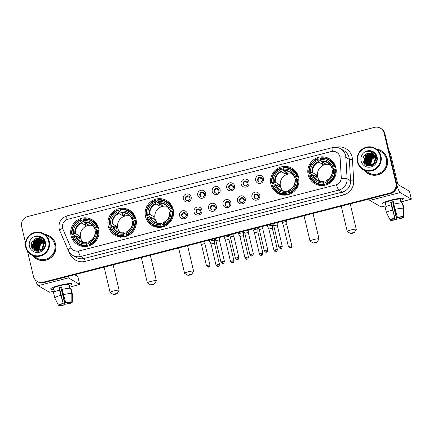 <?xml version="1.0" encoding="UTF-8"?>
<svg xmlns="http://www.w3.org/2000/svg" width="433" height="433" viewBox="0 0 433 433"><rect width="100%" height="100%" fill="white"/><g stroke="black" fill="none" stroke-linecap="round" stroke-linejoin="round"><path stroke-width="0.65" d="M308.177 174.753A14.435 14.154 -59.8 0 0 314.748 183.668A14.435 14.154 -59.8 0 0 330.444 182.623A14.435 14.154 -59.8 0 0 335.862 167.636A14.435 14.154 -59.8 0 0 329.286 158.722A14.435 14.154 -59.8 0 0 313.589 159.766A14.435 14.154 -59.8 0 0 308.177 174.753M319.381 184.794A14.435 14.154 -59.8 0 0 319.835 185.427M108.277 226.156A14.435 14.154 -59.8 0 0 114.853 235.07A14.435 14.154 -59.8 0 0 130.549 234.026A14.435 14.154 -59.8 0 0 135.962 219.038A14.435 14.154 -59.8 0 0 129.391 210.124A14.435 14.154 -59.8 0 0 113.695 211.169A14.435 14.154 -59.8 0 0 108.277 226.156M119.486 236.196A14.435 14.154 -59.8 0 0 119.941 236.829M145.52 216.581A14.435 14.154 -59.8 0 0 152.091 225.49A14.435 14.154 -59.8 0 0 167.787 224.446A14.435 14.154 -59.8 0 0 173.205 209.458A14.435 14.154 -59.8 0 0 166.635 200.549A14.435 14.154 -59.8 0 0 150.938 201.594A14.435 14.154 -59.8 0 0 145.52 216.581M156.73 226.621A14.435 14.154 -59.8 0 0 157.184 227.249M270.934 184.328A14.435 14.154 -59.8 0 0 277.504 193.242A14.435 14.154 -59.8 0 0 293.201 192.198A14.435 14.154 -59.8 0 0 298.618 177.211A14.435 14.154 -59.8 0 0 292.048 168.302A14.435 14.154 -59.8 0 0 276.346 169.341A14.435 14.154 -59.8 0 0 270.934 184.328M282.137 194.374A14.435 14.154 -59.8 0 0 282.597 195.002M71.039 235.731A14.435 14.154 -59.8 0 0 77.61 244.645A14.435 14.154 -59.8 0 0 93.306 243.6A14.435 14.154 -59.8 0 0 98.719 228.613A14.435 14.154 -59.8 0 0 92.148 219.704A14.435 14.154 -59.8 0 0 76.452 220.743A14.435 14.154 -59.8 0 0 71.039 235.731M82.243 245.776A14.435 14.154 -59.8 0 0 82.698 246.404M187.429 213.74A4.086 4.005 120.2 0 1 184.447 218.687A4.086 4.005 120.2 0 1 179.598 215.753A4.086 4.005 120.2 0 1 182.585 210.811A4.086 4.005 120.2 0 1 187.429 213.74M181.627 215.623A2.452 2.403 -59.8 0 0 185.405 216.96A2.452 2.403 -59.8 0 0 185.21 212.901A2.452 2.403 -59.8 0 0 181.627 215.623M201.902 210.021A4.086 4.005 120.2 0 1 198.915 214.968A4.086 4.005 120.2 0 1 194.065 212.035A4.086 4.005 120.2 0 1 197.053 207.088A4.086 4.005 120.2 0 1 201.902 210.021M196.095 211.899A2.452 2.403 -59.8 0 0 199.873 213.236A2.452 2.403 -59.8 0 0 199.678 209.177A2.452 2.403 -59.8 0 0 196.095 211.899M216.37 206.297A4.086 4.005 120.2 0 1 213.382 211.244A4.086 4.005 120.2 0 1 208.533 208.316A4.086 4.005 120.2 0 1 211.52 203.369A4.086 4.005 120.2 0 1 216.37 206.297M210.562 208.181A2.452 2.403 -59.8 0 0 214.346 209.518A2.452 2.403 -59.8 0 0 214.146 205.459A2.452 2.403 -59.8 0 0 210.562 208.181M230.838 202.579A4.086 4.005 120.2 0 1 227.85 207.526A4.086 4.005 120.2 0 1 223 204.593A4.086 4.005 120.2 0 1 225.988 199.645A4.086 4.005 120.2 0 1 230.838 202.579M225.03 204.457A2.452 2.403 -59.8 0 0 228.813 205.794A2.452 2.403 -59.8 0 0 228.613 201.74A2.452 2.403 -59.8 0 0 225.03 204.457M245.305 198.861A4.086 4.005 120.2 0 1 242.318 203.802A4.086 4.005 120.2 0 1 237.473 200.874A4.086 4.005 120.2 0 1 240.456 195.927A4.086 4.005 120.2 0 1 245.305 198.861M239.498 200.739A2.452 2.403 -59.8 0 0 243.281 202.076A2.452 2.403 -59.8 0 0 243.086 198.016A2.452 2.403 -59.8 0 0 239.498 200.739M259.773 195.137A4.086 4.005 120.2 0 1 256.791 200.084A4.086 4.005 120.2 0 1 251.941 197.15A4.086 4.005 120.2 0 1 254.929 192.209A4.086 4.005 120.2 0 1 259.773 195.137M253.965 197.02A2.452 2.403 -59.8 0 0 257.749 198.357A2.452 2.403 -59.8 0 0 257.554 194.298A2.452 2.403 -59.8 0 0 253.965 197.02M191.142 196.966A4.086 4.005 120.2 0 1 188.155 201.913A4.086 4.005 120.2 0 1 183.305 198.98A4.086 4.005 120.2 0 1 186.293 194.033A4.086 4.005 120.2 0 1 191.142 196.966M185.335 198.844A2.452 2.403 -59.8 0 0 189.113 200.181A2.452 2.403 -59.8 0 0 188.918 196.122A2.452 2.403 -59.8 0 0 185.335 198.844M205.61 193.242A4.086 4.005 120.2 0 1 202.622 198.19A4.086 4.005 120.2 0 1 197.773 195.261A4.086 4.005 120.2 0 1 200.76 190.314A4.086 4.005 120.2 0 1 205.61 193.242M199.802 195.126A2.452 2.403 -59.8 0 0 203.586 196.463A2.452 2.403 -59.8 0 0 203.386 192.404A2.452 2.403 -59.8 0 0 199.802 195.126M220.078 189.524A4.086 4.005 120.2 0 1 217.09 194.471A4.086 4.005 120.2 0 1 212.24 191.538A4.086 4.005 120.2 0 1 215.228 186.591A4.086 4.005 120.2 0 1 220.078 189.524M214.27 191.402A2.452 2.403 -59.8 0 0 218.053 192.739A2.452 2.403 -59.8 0 0 217.853 188.685A2.452 2.403 -59.8 0 0 214.27 191.402M234.545 185.806A4.086 4.005 120.2 0 1 231.558 190.747A4.086 4.005 120.2 0 1 226.713 187.819A4.086 4.005 120.2 0 1 229.696 182.872A4.086 4.005 120.2 0 1 234.545 185.806M228.738 187.684A2.452 2.403 -59.8 0 0 232.521 189.021A2.452 2.403 -59.8 0 0 232.326 184.961A2.452 2.403 -59.8 0 0 228.738 187.684M249.013 182.082A4.086 4.005 120.2 0 1 246.031 187.029A4.086 4.005 120.2 0 1 241.181 184.095A4.086 4.005 120.2 0 1 244.169 179.154A4.086 4.005 120.2 0 1 249.013 182.082M243.205 183.965A2.452 2.403 -59.8 0 0 246.989 185.302A2.452 2.403 -59.8 0 0 246.794 181.243A2.452 2.403 -59.8 0 0 243.205 183.965M263.486 178.364A4.086 4.005 120.2 0 1 260.498 183.311A4.086 4.005 120.2 0 1 255.649 180.377A4.086 4.005 120.2 0 1 258.636 175.43A4.086 4.005 120.2 0 1 263.486 178.364M257.678 180.242A2.452 2.403 -59.8 0 0 261.456 181.579A2.452 2.403 -59.8 0 0 261.261 177.519A2.452 2.403 -59.8 0 0 257.678 180.242M182.98 217.258A2.452 2.403 120.2 0 1 185.432 213.047M197.448 213.534A2.452 2.403 120.2 0 1 199.9 209.328M211.916 209.816A2.452 2.403 120.2 0 1 214.367 205.605M226.383 206.092A2.452 2.403 120.2 0 1 228.841 201.886M240.851 202.373A2.452 2.403 120.2 0 1 243.308 198.162M255.324 198.655A2.452 2.403 120.2 0 1 257.776 194.444M186.688 200.479A2.452 2.403 120.2 0 1 189.14 196.273M201.156 196.761A2.452 2.403 120.2 0 1 203.607 192.55M215.623 193.037A2.452 2.403 120.2 0 1 218.08 188.831M230.091 189.318A2.452 2.403 120.2 0 1 232.548 185.108M244.564 185.6A2.452 2.403 120.2 0 1 247.016 181.389M259.031 181.876A2.452 2.403 120.2 0 1 261.483 177.671M62.996 229.355A7.356 7.209 120.2 0 1 67.97 219.25L331.229 151.555A7.356 7.209 120.2 0 1 340.138 158.088L341.258 177.303A7.356 7.209 120.2 0 1 335.699 184.945L78.893 250.983A7.356 7.209 120.2 0 1 70.563 246.907L62.996 229.355M32.61 255.6A13.212 12.952 -59.8 0 0 55.624 244.19A13.212 12.952 -59.8 0 0 44.956 234.426M33.373 256.309A13.212 12.952 -59.8 0 0 36.486 258.966M364.288 170.31A13.212 12.952 -59.8 0 0 387.302 158.9A13.212 12.952 -59.8 0 0 376.634 149.136M365.051 171.013A13.212 12.952 -59.8 0 0 368.169 173.676M40.897 237.003A11.031 10.82 -59.8 0 0 39.841 237.322M35.603 240.066A11.031 10.82 -59.8 0 0 32.8 245.1M372.58 151.712A11.031 10.82 -59.8 0 0 371.525 152.032M367.287 154.776A11.031 10.82 -59.8 0 0 364.478 159.804M27.523 251.297L33.444 276.357A8.173 8.011 -59.8 0 0 37.162 281.401L37.904 281.829A8.173 8.011 -59.8 0 0 43.879 282.646L390.707 193.464A8.173 8.011 -59.8 0 0 396.682 183.57L384.888 133.678L384.52 133.461A8.173 8.011 -59.8 0 0 380.796 128.417A8.173 8.011 -59.8 0 1 384.52 133.461L396.314 183.354L384.52 133.461L384.147 133.245A8.173 8.011 -59.8 0 0 374.453 127.383L27.625 216.57A8.173 8.011 -59.8 0 0 21.65 226.464L25.536 242.902M390.707 193.464L390.339 193.248A8.173 8.011 -59.8 0 0 396.314 183.354A8.173 8.011 -59.8 0 1 390.339 193.248L43.511 282.435L390.339 193.248L389.971 193.031A8.173 8.011 -59.8 0 0 395.941 183.137L384.147 133.245M37.53 281.612A8.173 8.011 -59.8 0 0 43.511 282.435A8.173 8.011 -59.8 0 1 37.53 281.612M332.322 151.361A9.531 1.342 -104.4 0 1 332.447 147.615C335.315 146.917 338.038 147.296 340.614 148.746A10.895 10.684 120.2 0 1 345.848 157.336A9.531 1.045 -3.3 0 0 340.013 156.881L341.318 178.282A9.531 1.045 -3.3 0 1 347.098 178.742A10.895 10.684 120.2 0 1 338.86 190.071A9.531 1.342 75.6 0 1 336.414 184.761L78.936 251.01L74.92 250.88M37.162 281.401A8.173 8.011 -59.8 0 0 43.143 282.219L389.971 193.031M381.473 150.852A13.212 12.952 -59.8 0 0 377.625 149.45M49.79 236.142A13.212 12.952 -59.8 0 0 45.941 234.74M373.122 152.026A10.895 10.684 -59.8 0 0 372.575 152.167A10.895 10.684 -59.8 0 1 373.122 152.026M367.406 155.463A10.895 10.684 -59.8 0 0 365.106 159.598A10.895 10.684 -59.8 0 1 367.406 155.463M41.438 237.316A10.895 10.684 -59.8 0 0 40.897 237.457A10.895 10.684 -59.8 0 1 41.438 237.316M35.723 240.753A10.895 10.684 -59.8 0 0 33.422 244.889A10.895 10.684 -59.8 0 1 35.723 240.753M384.888 133.678A8.173 8.011 -59.8 0 0 381.164 128.633L380.428 128.2M372.759 151.81A10.895 10.684 -59.8 0 0 371.86 152.059M367.774 154.484A10.895 10.684 -59.8 0 0 364.489 160.362M41.075 237.1A10.895 10.684 -59.8 0 0 40.177 237.354M36.091 239.774A10.895 10.684 -59.8 0 0 32.811 245.652M53.838 289.249A10.895 1.483 -13.3 0 1 50.915 288.524A10.895 1.483 -13.3 0 1 59.445 285.363A10.895 1.483 -13.3 0 1 71.51 283.658A10.895 1.483 -13.3 0 1 69.215 285.618A10.895 1.483 -13.3 0 0 71.894 283.929A10.895 1.483 -13.3 0 0 59.445 285.363A10.895 1.483 -13.3 0 0 50.688 288.941A10.895 1.483 -13.3 0 0 53.838 289.249M35.517 280.119A10.895 1.532 75.6 0 0 38.147 285.672L49.351 292.205L54.287 291.128M67.499 276.573A10.895 1.532 75.6 0 0 68.446 277.883L79.65 284.411L77.788 276.535L74.687 274.728M77.788 276.535L79.667 284.432L69.583 287.193M62.173 289.098L61.703 289.222M62.071 288.681A5.445 0.742 166.7 0 1 61.253 288.871L64.977 304.626A5.445 0.742 -13.3 0 1 60.56 305.2L60.431 304.648M62.238 289.39L61.654 286.911A7.897 1.077 -13.3 0 0 60.328 287.231A7.897 1.077 -13.3 0 0 59.04 287.582L59.478 290.099A8.99 1.223 -13.3 0 0 53.535 292.692L54.78 297.947L58.493 305.346L60.1 304.935A5.445 0.742 -13.3 0 1 63.191 303.582L59.467 287.826A5.445 0.742 166.7 0 1 60.744 287.474A5.445 0.742 166.7 0 1 61.73 287.236M53.99 289.861A7.897 1.077 -13.3 0 1 53.979 289.829L53.605 288.254A7.897 1.077 -13.3 0 1 59.954 285.656A7.897 1.077 -13.3 0 1 68.977 284.622L69.35 286.197A7.897 1.077 -13.3 0 1 69.356 286.229L69.832 288.254M69.35 286.197A7.897 1.077 -13.3 0 0 68.896 285.959L69.437 288.254M62.087 289.428A8.99 1.223 -13.3 0 1 70.574 288.313L71.813 293.563L71.824 301.92L70.216 302.331A5.445 0.742 -13.3 0 0 65.8 302.911L62.087 289.428M70.59 302.234L70.676 302.602L72.284 302.191L72.279 293.834L71.034 288.584L70.66 288.676M59.478 290.099L63.191 303.582M54.78 297.947A8.99 1.223 -13.3 0 1 60.717 295.349M63.326 294.678A8.99 1.223 -13.3 0 1 71.813 293.563M72.279 293.834A8.99 1.223 -13.3 0 1 72.279 293.861L72.284 298.878M58.493 305.346A7.08 0.963 -13.3 0 1 62.909 303.419M65.518 302.748A7.08 0.963 -13.3 0 1 71.824 301.92M72.284 302.191A7.08 0.963 -13.3 0 1 67.873 304.118L67.272 302.618M70.676 302.602A5.445 0.742 -13.3 0 1 67.586 303.95M62.146 289.006A7.897 1.077 -13.3 0 1 61.675 289.114L65.259 304.789A7.08 0.963 -13.3 0 1 58.958 305.617L60.56 305.2M53.979 289.829A7.897 1.077 -13.3 0 1 53.973 289.796L54.466 291.885M58.785 305.27L58.958 305.617M64.977 304.626L65.259 304.789M61.253 288.871L61.675 289.114M59.04 287.582L59.467 287.826M68.982 286.327L69.356 286.229M48.653 241.333A11.713 11.485 -59.8 0 0 34.754 232.932A11.713 11.485 -59.8 0 0 26.191 247.108A11.713 11.485 -59.8 0 0 40.09 255.513A11.713 11.485 -59.8 0 0 48.653 241.333M49.27 241.251A12.259 12.021 -59.8 0 0 30.359 234.572A12.259 12.021 -59.8 0 0 31.344 254.864A12.259 12.021 -59.8 0 0 49.27 241.251M31.344 254.864L36.783 258.036A12.259 12.021 -59.8 0 0 54.71 244.423A12.259 12.021 -59.8 0 0 49.129 236.856L43.69 233.685M38.218 236.31A12.259 12.021 -59.8 0 0 37.514 236.656M52.907 238.799A13.077 12.822 -59.8 0 0 49.909 236.369L49.541 236.153A13.077 12.822 -59.8 0 0 45.276 234.61M32.93 255.789A13.077 12.822 -59.8 0 0 55.494 244.223A13.077 12.822 -59.8 0 0 49.541 236.153M38.851 250.588L38.651 249.895L40.486 244.055L43.587 242.464M38.959 250.566L38.797 249.982L40.632 244.142L43.619 242.572M38.423 250.647L38.066 249.554L39.901 243.714L43.43 242.058M38.526 250.637L38.212 249.641L40.047 243.795L43.473 242.155M38.017 250.675L37.476 249.213L39.311 243.373L43.257 241.679M38.115 250.669L37.628 249.3L39.457 243.454L43.305 241.771M37.622 250.675L36.892 248.872L38.726 243.032L43.073 241.327M37.72 250.675L37.038 248.959L38.873 243.113L43.121 241.414M37.243 250.647L36.307 248.531L38.142 242.686L42.872 241.002M37.341 250.658L36.453 248.618L38.288 242.772L42.927 241.078M36.881 250.599L35.723 248.19L37.557 242.345L42.661 240.699M36.973 250.615L35.869 248.271L37.703 242.431L42.715 240.77M36.529 250.528L35.138 247.849L36.973 242.004L42.439 240.418M36.616 250.55L35.284 247.93L37.119 242.09L42.494 240.483M36.188 250.436L34.553 247.508L36.383 241.663L42.201 240.153M36.275 250.463L34.7 247.589L36.529 241.749L42.261 240.218M35.858 250.328L33.963 247.162L35.798 241.322L41.958 239.909M35.939 250.361L34.11 247.248L35.944 241.408L42.017 239.969M42.521 240.104L44.891 243.617L45.043 244.461M38.591 251.346L36.107 250.577M35.544 250.204L33.379 246.821L35.214 240.981L41.698 239.682M35.62 250.236L33.525 246.907L35.36 241.067L41.763 239.736M42.694 240.407L44.307 243.276L42.667 249.229L36.865 250.804L35.306 250.106M35.235 250.058L32.794 246.48L34.629 240.64L40.626 239.178L41.433 239.476M35.311 250.095L32.94 246.566L34.775 240.726L40.772 239.265L41.498 239.525M43.111 241.398A6.154 6.035 -59.8 0 0 34.97 239.065C32.21 240.602 31.008 242.924 31.376 246.025C32.816 255.172 47.321 251.145 44.918 242.383C44.355 239.871 42.932 238.036 40.642 236.878C38.634 236.061 36.61 236.061 34.58 236.867C38.602 236.239 41.449 237.749 43.111 241.398L43.722 242.935L42.082 248.888L36.275 250.463L34.938 249.895L32.21 246.139L34.045 240.299L40.042 238.837L41.157 239.281M43.24 241.04L43.868 243.021L42.228 248.975L36.426 250.55L34.938 249.895M35.008 249.938L32.356 246.225L34.191 240.385L40.188 238.924L41.227 239.33M43.36 241.674L43.657 241.668M43.755 241.668L44.042 241.684M44.134 241.69L44.41 241.722M44.502 241.733L42.964 240.331M43.408 241.766L43.706 241.755M43.803 241.755L44.09 241.766M44.188 241.771L44.464 241.798M43.17 241.327L43.457 241.343M43.549 241.349L43.825 241.381M43.219 241.414L43.506 241.425M43.603 241.43L43.879 241.452M43.971 241.468L44.242 241.506M43.013 241.089L43.295 241.111M43.387 241.127L43.657 241.165M43.901 240.916L44.355 241.138M44.453 243.362L42.851 240.358M42.997 240.445L43.473 240.634M43.186 240.456L44.74 241.668M42.494 240.055L44.951 242.577M42.602 240.115L44.902 242.318M42.504 240.077L45.037 243.703M34.97 239.065L39.603 238.583L40.94 239.146M29.433 246.274A8.335 8.173 -59.8 0 0 39.322 252.255A8.335 8.173 -59.8 0 0 45.416 242.166A8.335 8.173 -59.8 0 0 35.522 236.185A8.335 8.173 -59.8 0 0 29.433 246.274M38.629 250.344L38.732 246.345L41.038 243.032M36.372 258.739L36.74 258.956A13.077 12.822 -59.8 0 0 40.339 260.368M34.58 236.867L39.804 236.597L40.832 236.97M36.902 236.727L41.471 237.338M32.968 246.68L35.522 240.564L37.335 239.265M33.552 247.021L36.107 240.91L37.92 239.606M34.137 247.362L36.691 241.251L38.505 239.952M36.675 236.71L41.416 237.306M32.892 246.323L35.446 240.526L36.973 239.384M33.476 246.664L36.031 240.867L37.557 239.725M34.061 247.005L36.616 241.208L38.147 240.066M115.562 294.213L117.089 293.623L114.918 293.834L113.414 294.494L115.562 294.213M113.414 294.494L110.177 292.535A4.628 0.633 -13.3 0 1 110.117 292.464A4.628 0.633 -13.3 0 1 113.836 290.938A4.628 0.633 -13.3 0 1 119.129 290.332A4.628 0.633 -13.3 0 1 119.102 290.424L117.089 293.623M92.592 225.512A10.078 9.883 -59.8 0 0 82.882 242.166M88.413 246.025L87.655 245.587L87.715 246.096L86.513 244.937A12.963 12.714 -59.8 0 1 72.825 236.667L74.032 236.353A11.713 11.485 -59.8 0 0 86.221 243.725L86.221 242.35L89.063 244.006M75.845 236.142L73.383 234.702L72.76 234.805L71.77 234.226L72.203 234.042A12.963 12.714 -59.8 0 1 80.635 220.078L80.922 221.295A11.713 11.485 -59.8 0 0 73.415 233.728L75.364 233.539L79.326 235.85A10.078 9.883 -59.8 0 0 79.948 238.475L75.986 236.164L74.032 236.353M80.635 220.078L80.603 219.607L81.588 220.181L81.794 220.776L84.094 222.118M97.549 227.601A13.51 13.25 -59.8 0 0 83.212 218.936L83.244 219.407A12.963 12.714 -59.8 0 1 96.932 227.682L98.535 228.175L98.058 228.359L98.756 228.765M98.535 228.175A13.51 13.25 -59.8 0 0 92.759 221.133L91.774 220.554M72.825 236.667L72.392 236.856A13.51 13.25 -59.8 0 0 78.167 243.898L79.152 244.472A13.51 13.25 -59.8 0 0 87.715 246.096M99.06 230.746L97.549 230.307A12.963 12.714 -59.8 0 1 89.122 244.266L89.339 244.851A13.51 13.25 -59.8 0 0 98.167 230.226M89.339 244.851L90.253 245.381M78.167 243.898A13.51 13.25 -59.8 0 0 86.73 245.522M96.932 227.682L95.72 227.991A11.713 11.485 -59.8 0 0 83.531 220.624L83.244 219.407M89.122 244.266L88.835 243.054A11.713 11.485 -59.8 0 0 96.343 230.616L97.549 230.307M86.221 243.725L86.513 244.937M83.531 220.624L84.278 222.427L88.245 224.738A10.078 9.883 120.2 0 0 85.631 225.409L81.669 223.098L80.922 221.295M97.457 230.329L94.513 228.613L95.72 227.991M96.343 230.616L95.357 231.049A10.479 10.273 -59.8 0 1 88.76 241.977L88.835 243.054M94.513 228.613L94.735 228.418A10.479 10.273 -59.8 0 0 84.024 221.945M75.439 236.169A10.479 10.273 -59.8 0 0 86.151 242.648L86.221 242.35M80.603 219.607A13.51 13.25 -59.8 0 0 71.77 234.226M73.415 233.728L72.203 234.042M85.03 222.865L85.631 225.409M79.326 235.85L76.63 236.542M82.99 245.879L83.017 246.951M95.152 222.925A14.165 13.888 120.2 0 1 96.045 223.082M152.806 284.633L154.332 284.048L152.162 284.259L150.657 284.914L152.806 284.633M150.657 284.914L147.42 282.96A4.628 0.633 -13.3 0 1 147.355 282.884A4.628 0.633 -13.3 0 1 151.079 281.363A4.628 0.633 -13.3 0 1 156.367 280.757A4.628 0.633 -13.3 0 1 156.345 280.849L154.332 284.048M129.83 215.937A10.078 9.883 -59.8 0 0 120.125 232.591M125.657 236.45L124.899 236.007L124.958 236.521L123.751 235.363A12.963 12.714 -59.8 0 1 110.069 227.087L111.276 226.778A11.713 11.485 -59.8 0 0 123.465 234.145L123.465 232.775L126.306 234.432M113.089 226.562L110.626 225.128L110.004 225.225L109.013 224.651L109.446 224.462A12.963 12.714 -59.8 0 1 117.879 210.503L118.166 211.715A11.713 11.485 -59.8 0 0 110.659 224.153L112.607 223.964L116.569 226.27A10.078 9.883 -59.8 0 0 117.191 228.9L113.23 226.589L111.276 226.778M117.879 210.503L117.846 210.027L118.831 210.6L119.037 211.201L121.337 212.543M134.793 218.021A13.51 13.25 -59.8 0 0 120.455 209.356L120.488 209.832A12.963 12.714 -59.8 0 1 134.17 218.102L135.778 218.6L135.302 218.784L136 219.19M135.778 218.6A13.51 13.25 -59.8 0 0 130.003 211.553L129.018 210.979M110.069 227.087L109.636 227.276A13.51 13.25 -59.8 0 0 115.411 234.323L116.396 234.897A13.51 13.25 -59.8 0 0 124.958 236.521M136.298 221.166L134.793 220.733A12.963 12.714 -59.8 0 1 126.366 234.691L126.582 235.271A13.51 13.25 -59.8 0 0 135.41 220.651M126.582 235.271L127.491 235.806M115.411 234.323A13.51 13.25 -59.8 0 0 123.968 235.942M134.17 218.102L132.963 218.416A11.713 11.485 -59.8 0 0 120.775 211.044L120.488 209.832M126.366 234.691L126.079 233.474A11.713 11.485 -59.8 0 0 133.586 221.041L134.793 220.733M123.465 234.145L123.751 235.363M120.775 211.044L121.521 212.852L125.483 215.163A10.078 9.883 120.2 0 0 122.875 215.834L118.913 213.523L118.166 211.715M134.701 220.754L131.756 219.038L132.963 218.416M133.586 221.041L132.601 221.469A10.479 10.273 -59.8 0 1 126.003 232.397L126.079 233.474M131.756 219.038L131.978 218.844A10.479 10.273 -59.8 0 0 121.267 212.37M112.677 226.594A10.479 10.273 -59.8 0 0 123.389 233.068L123.465 232.775M117.846 210.027A13.51 13.25 -59.8 0 0 109.013 224.651M110.659 224.153L109.446 224.462M122.274 213.285L122.875 215.834M116.569 226.27L113.874 226.968M120.233 236.304L120.26 237.376M132.395 213.35A14.165 13.888 120.2 0 1 133.288 213.507M190.049 275.058L191.57 274.468L189.405 274.679L187.895 275.339L190.049 275.058M187.895 275.339L184.664 273.385A4.628 0.633 -13.3 0 1 184.599 273.31A4.628 0.633 -13.3 0 1 188.323 271.789A4.628 0.633 -13.3 0 1 193.611 271.177A4.628 0.633 -13.3 0 1 193.589 271.274L191.57 274.468M167.073 206.357A10.078 9.883 -59.8 0 0 157.363 223.011M162.9 226.87L162.142 226.432L162.202 226.941L160.995 225.788A12.963 12.714 -59.8 0 1 147.312 217.512L148.519 217.204A11.713 11.485 -59.8 0 0 160.708 224.57L160.703 223.201L163.544 224.857M150.332 216.987L147.869 215.553L147.242 215.65L146.257 215.077L146.69 214.887A12.963 12.714 -59.8 0 1 155.117 200.923L155.404 202.141A11.713 11.485 -59.8 0 0 147.897 214.573L149.85 214.384L153.812 216.695A10.078 9.883 -59.8 0 0 154.435 219.32L150.473 217.014L148.519 217.204M155.117 200.923L155.084 200.452L156.075 201.026L156.281 201.621L158.581 202.963M172.031 208.446A13.51 13.25 -59.8 0 0 157.699 199.781L157.731 200.252A12.963 12.714 -59.8 0 1 171.414 208.527L173.021 209.02L172.54 209.204L173.238 209.615M173.021 209.02A13.51 13.25 -59.8 0 0 167.246 201.978L166.261 201.405M147.312 217.512L146.879 217.702A13.51 13.25 -59.8 0 0 152.654 224.743L153.639 225.322A13.51 13.25 -59.8 0 0 162.202 226.941M173.541 211.591L172.036 211.152A12.963 12.714 -59.8 0 1 163.609 225.117L163.826 225.696A13.51 13.25 -59.8 0 0 172.653 211.071M163.826 225.696L164.735 226.226M152.654 224.743A13.51 13.25 -59.8 0 0 161.211 226.367M171.414 208.527L170.207 208.836A11.713 11.485 -59.8 0 0 158.018 201.469L157.731 200.252M163.609 225.117L163.322 223.899A11.713 11.485 -59.8 0 0 170.829 211.466L172.036 211.152M160.708 224.57L160.995 225.788M158.018 201.469L158.765 203.272L162.727 205.583A10.078 9.883 120.2 0 0 160.118 206.254L156.156 203.948L155.404 202.141M171.944 211.18L169 209.464L170.207 208.836M170.829 211.466L169.844 211.894A10.479 10.273 -59.8 0 1 163.246 222.822L163.322 223.899M169 209.464L169.222 209.269A10.479 10.273 -59.8 0 0 158.51 202.79M149.921 217.014A10.479 10.273 -59.8 0 0 160.632 223.493L160.703 223.201M155.084 200.452A13.51 13.25 -59.8 0 0 146.257 215.077M147.897 214.573L146.69 214.887M159.512 203.71L160.118 206.254M153.812 216.695L151.117 217.388M157.477 226.724L157.504 227.796M169.639 203.77A14.165 13.888 120.2 0 1 170.532 203.932M315.462 242.81L316.983 242.22L314.818 242.431L313.308 243.092L315.462 242.81M313.308 243.092L310.077 241.132A4.628 0.633 -13.3 0 1 310.012 241.057A4.628 0.633 -13.3 0 1 313.736 239.536A4.628 0.633 -13.3 0 1 319.024 238.929A4.628 0.633 -13.3 0 1 319.002 239.021L316.983 242.22M292.486 174.109A10.078 9.883 -59.8 0 0 282.776 190.764M288.308 194.623L287.555 194.184L287.609 194.693L286.408 193.535A12.963 12.714 -59.8 0 1 272.725 185.264L273.932 184.951A11.713 11.485 -59.8 0 0 286.121 192.322L286.116 190.948L288.957 192.604M275.745 184.739L273.283 183.3L272.655 183.403L271.67 182.823L272.103 182.634A12.963 12.714 -59.8 0 1 280.53 168.675L280.817 169.893A11.713 11.485 -59.8 0 0 273.31 182.325L275.264 182.136L279.225 184.447A10.078 9.883 -59.8 0 0 279.848 187.072L275.881 184.761L273.932 184.951M280.53 168.675L280.497 168.204L281.482 168.778L281.688 169.373L283.994 170.716M297.444 176.199A13.51 13.25 -59.8 0 0 283.112 167.528L283.144 168.004A12.963 12.714 -59.8 0 1 296.827 176.28L298.429 176.772L297.953 176.956L298.651 177.362M298.429 176.772A13.51 13.25 -59.8 0 0 292.659 169.731L291.669 169.151M272.725 185.264L272.292 185.454A13.51 13.25 -59.8 0 0 278.062 192.496L279.052 193.069A13.51 13.25 -59.8 0 0 287.609 194.693M298.954 179.343L297.449 178.905A12.963 12.714 -59.8 0 1 289.022 192.864L289.239 193.448A13.51 13.25 -59.8 0 0 298.066 178.824M289.239 193.448L290.148 193.979M278.062 192.496A13.51 13.25 -59.8 0 0 286.624 194.119M296.827 176.28L295.62 176.588A11.713 11.485 -59.8 0 0 283.431 169.222L283.144 168.004M289.022 192.864L288.73 191.651A11.713 11.485 -59.8 0 0 296.237 179.213L297.449 178.905M286.121 192.322L286.408 193.535M283.431 169.222L284.178 171.024L288.14 173.335A10.078 9.883 120.2 0 0 285.526 174.006L281.564 171.695L280.817 169.893M297.357 178.926L294.413 177.211L295.62 176.588M296.237 179.213L295.257 179.646A10.479 10.273 -59.8 0 1 288.659 190.569L288.73 191.651M294.413 177.211L294.635 177.016A10.479 10.273 -59.8 0 0 283.924 170.542M275.334 184.767A10.479 10.273 -59.8 0 0 286.045 191.245L286.116 190.948C283.94 191.175 281.932 190.758 280.07 189.692A10.078 9.883 -59.8 0 0 286.072 190.953M280.497 168.204A13.51 13.25 -59.8 0 0 271.67 182.823M273.31 182.325L272.103 182.634M284.925 171.463L285.526 174.006M279.225 184.447L276.53 185.14M282.89 194.477L282.911 195.548M295.052 171.522A14.165 13.888 120.2 0 1 295.945 171.679M352.706 233.23L354.226 232.645L352.056 232.857L350.551 233.511L352.706 233.23M350.551 233.511L347.315 231.558A4.628 0.633 -13.3 0 1 347.255 231.482A4.628 0.633 -13.3 0 1 350.974 229.961A4.628 0.633 -13.3 0 1 356.267 229.349A4.628 0.633 -13.3 0 1 356.245 229.447L354.226 232.645M329.73 164.529A10.078 9.883 -59.8 0 0 320.019 181.189M325.551 185.048L324.799 184.604L324.853 185.118L323.651 183.96A12.963 12.714 -59.8 0 1 309.963 175.684L311.175 175.376A11.713 11.485 -59.8 0 0 323.364 182.742L323.359 181.373L326.201 183.029M312.989 175.159L310.526 173.725L309.898 173.822L308.913 173.249L309.346 173.059A12.963 12.714 -59.8 0 1 317.773 159.1L318.06 160.313A11.713 11.485 -59.8 0 0 310.553 172.751L312.507 172.561L316.469 174.867A10.078 9.883 -59.8 0 0 317.086 177.498L313.124 175.186L311.175 175.376M317.773 159.1L317.741 158.624L318.726 159.198L318.932 159.799L321.232 161.141M334.687 166.618A13.51 13.25 -59.8 0 0 320.355 157.953L320.388 158.429A12.963 12.714 -59.8 0 1 334.07 166.7L335.672 167.198L335.196 167.382L335.894 167.787M335.672 167.198A13.51 13.25 -59.8 0 0 329.903 160.15L328.912 159.577M309.963 175.684L309.53 175.874A13.51 13.25 -59.8 0 0 315.305 182.921L316.29 183.495A13.51 13.25 -59.8 0 0 324.853 185.118M336.197 169.763L334.693 169.33A12.963 12.714 -59.8 0 1 326.26 183.289L326.477 183.868A13.51 13.25 -59.8 0 0 335.31 169.249M326.477 183.868L327.391 184.398M315.305 182.921A13.51 13.25 -59.8 0 0 323.868 184.539M334.07 166.7L332.863 167.014A11.713 11.485 -59.8 0 0 320.674 159.642L320.388 158.429M326.26 183.289L325.973 182.071A11.713 11.485 -59.8 0 0 333.48 169.639L334.693 169.33M323.364 182.742L323.651 183.96M320.674 159.642L321.421 161.449L325.383 163.755A10.078 9.883 120.2 0 0 322.769 164.432L318.807 162.121L318.06 160.313M334.595 169.352L331.656 167.636L332.863 167.014M333.48 169.639L332.495 170.066A10.479 10.273 -59.8 0 1 325.897 180.994L325.973 182.071M331.656 167.636L331.878 167.441A10.479 10.273 -59.8 0 0 321.167 160.968M312.577 175.192A10.479 10.273 -59.8 0 0 323.289 181.665L323.359 181.373M317.741 158.624A13.51 13.25 -59.8 0 0 308.913 173.249M310.553 172.751L309.346 173.059M322.168 161.882L322.769 164.432M316.469 174.867L313.773 175.56M320.128 184.902L320.155 185.974M332.295 161.942A14.165 13.888 120.2 0 1 333.188 162.104M190.082 197.903L187.262 196.257M187.245 196.263A2.999 2.939 -59.8 0 0 185.746 198.839M214.151 238.864L214.492 240.304A2.452 0.336 166.7 0 0 214.492 240.304A2.452 0.336 166.7 0 0 214.454 240.266A2.452 0.336 166.7 0 0 211.688 240.629A2.452 0.336 166.7 0 0 209.718 241.43A2.452 0.336 166.7 0 0 209.724 241.441A2.452 0.336 166.7 0 0 209.751 241.473M214.492 240.315L214.449 243.092L211.028 243.931M204.549 194.179L201.729 192.533M201.718 192.539A2.999 2.939 -59.8 0 0 200.214 195.115M231.947 260.975L230.524 261.554C232.71 264.13 232.397 262.436 232.689 262.863L231.947 260.975L233.966 260.742L228.916 239.368L228.96 236.597A2.452 0.336 166.7 0 0 228.96 236.586A2.452 0.336 166.7 0 0 228.922 236.542A2.452 0.336 166.7 0 0 226.156 236.905A2.452 0.336 166.7 0 0 224.186 237.712A2.452 0.336 166.7 0 0 224.191 237.722A2.452 0.336 166.7 0 0 224.224 237.749M228.916 239.368L225.496 240.212M219.017 190.46L216.197 188.815M216.186 188.82A2.999 2.939 -59.8 0 0 214.681 191.397M243.086 231.422L243.427 232.862A2.452 0.336 166.7 0 0 243.427 232.862A2.452 0.336 166.7 0 0 243.389 232.824A2.452 0.336 166.7 0 0 240.624 233.187A2.452 0.336 166.7 0 0 238.653 233.993A2.452 0.336 166.7 0 0 238.659 234.004A2.452 0.336 166.7 0 0 238.691 234.031M243.427 232.873L243.384 235.649L239.963 236.488M233.49 186.742L230.665 185.097A2.999 2.939 -59.8 0 0 229.149 187.678M260.882 253.532L259.459 254.117C261.646 256.688 261.332 254.994 261.624 255.421L260.882 253.532L262.907 253.3L257.851 231.926L257.895 229.154A2.452 0.336 166.7 0 0 257.895 229.144A2.452 0.336 166.7 0 0 257.862 229.1A2.452 0.336 166.7 0 0 255.097 229.463A2.452 0.336 166.7 0 0 253.126 230.269A2.452 0.336 166.7 0 0 253.126 230.28A2.452 0.336 166.7 0 0 253.159 230.313M257.851 231.926L254.431 232.77M247.957 183.018L245.132 181.373A2.999 2.939 -59.8 0 0 243.622 183.955M272.021 223.98L272.362 225.42A2.452 0.336 166.7 0 0 272.362 225.42A2.452 0.336 166.7 0 0 272.33 225.382A2.452 0.336 166.7 0 0 269.564 225.745A2.452 0.336 166.7 0 0 267.594 226.551A2.452 0.336 166.7 0 0 267.594 226.562A2.452 0.336 166.7 0 0 267.626 226.589M275.35 249.814L273.927 250.393C276.119 252.969 275.799 251.275 276.092 251.703L275.35 249.814L277.374 249.581L272.325 228.207L268.904 229.046M262.425 179.3L259.6 177.654M259.589 177.66A2.999 2.939 -59.8 0 0 258.09 180.236M289.823 246.09L288.4 246.675C290.586 249.246 290.267 247.552 290.559 247.979L289.823 246.09L291.842 245.857L286.792 224.483L286.835 221.712A2.452 0.336 166.7 0 0 286.83 221.701A2.452 0.336 166.7 0 0 286.798 221.664A2.452 0.336 166.7 0 0 284.032 222.026A2.452 0.336 166.7 0 0 282.062 222.827A2.452 0.336 166.7 0 0 282.067 222.838A2.452 0.336 166.7 0 0 282.094 222.871M286.792 224.483L283.371 225.328M186.374 214.676L183.549 213.031A2.999 2.939 -59.8 0 0 182.039 215.612M207.9 265.191L206.476 265.77C208.668 268.346 208.349 266.652 208.641 267.08L207.9 265.191L209.924 264.958L204.869 243.584L201.448 244.423M200.842 210.958L198.022 209.312M198.005 209.318A2.999 2.939 -59.8 0 0 196.506 211.894M219.342 239.871L215.921 240.705M215.309 207.234L212.489 205.588M212.479 205.594A2.999 2.939 -59.8 0 0 210.974 208.17M236.84 257.749L235.417 258.328C237.603 260.904 237.289 259.21 237.576 259.638L236.84 257.749L238.859 257.516L233.809 236.142L230.388 236.986M229.777 203.515L226.957 201.87M226.946 201.875A2.999 2.939 -59.8 0 0 225.441 204.452M248.277 232.429L244.856 233.263M244.25 199.797L241.425 198.152A2.999 2.939 -59.8 0 0 239.909 200.733M265.775 250.306L264.352 250.891C266.539 253.462 266.225 251.768 266.517 252.195L265.775 250.306L267.8 250.074L262.744 228.7L259.324 229.544M258.718 196.073L255.892 194.428M255.881 194.433A2.999 2.939 -59.8 0 0 254.382 197.01M277.217 224.987L273.791 225.82M385.522 203.959A10.895 1.483 -13.3 0 1 382.593 203.234A10.895 1.483 -13.3 0 1 391.129 200.073A10.895 1.483 -13.3 0 1 403.188 198.368A10.895 1.483 -13.3 0 1 400.898 200.322A10.895 1.483 -13.3 0 0 403.578 198.639A10.895 1.483 -13.3 0 0 391.129 200.073A10.895 1.483 -13.3 0 0 382.371 203.651A10.895 1.483 -13.3 0 0 385.522 203.959M368.884 199.072A10.895 1.532 75.6 0 0 369.831 200.382L381.035 206.909L385.971 205.837M396.893 185.124A10.895 1.532 75.6 0 0 400.124 192.588L411.328 199.12L409.466 191.245L398.263 184.712A2.722 0.384 -104.4 0 1 397.18 181.817L390.69 154.359L389.63 153.742M409.466 191.245L411.35 199.142L401.267 201.902M393.851 203.808L393.38 203.932M388.639 149.547L390.62 154.137A1.364 1.337 120.2 0 1 390.69 154.359M393.754 203.386A5.445 0.742 166.7 0 1 392.931 203.58L396.655 219.331A5.445 0.742 -13.3 0 1 392.244 219.91L392.114 219.358M393.922 204.1L393.337 201.616A7.897 1.077 -13.3 0 0 392.011 201.94A7.897 1.077 -13.3 0 0 390.723 202.287L391.156 204.809A8.99 1.223 -13.3 0 0 385.218 207.402L386.458 212.657L390.176 220.056L391.784 219.645A5.445 0.742 -13.3 0 1 394.874 218.292L391.145 202.536A5.445 0.742 166.7 0 1 392.422 202.184A5.445 0.742 166.7 0 1 393.413 201.946M385.673 204.571A7.897 1.077 -13.3 0 1 385.657 204.538L385.289 202.963A7.897 1.077 -13.3 0 1 391.638 200.365A7.897 1.077 -13.3 0 1 400.66 199.326L401.034 200.907A7.897 1.077 -13.3 0 1 401.039 200.939L401.515 202.963M401.034 200.907A7.897 1.077 -13.3 0 0 400.574 200.668L401.12 202.963M393.77 204.132A8.99 1.223 -13.3 0 1 402.257 203.023L403.496 208.273L403.502 216.63L401.9 217.041A5.445 0.742 -13.3 0 0 397.483 217.62L393.77 204.132M402.273 216.944L402.36 217.312L403.967 216.895L403.957 208.544L402.717 203.294L402.344 203.386M391.156 204.809L394.874 218.292M386.458 212.657A8.99 1.223 -13.3 0 1 392.401 210.059M395.01 209.388A8.99 1.223 -13.3 0 1 403.496 208.273M403.957 208.544A8.99 1.223 -13.3 0 1 403.962 208.571L403.962 213.583M390.176 220.056A7.08 0.963 -13.3 0 1 394.587 218.129M397.202 217.453A7.08 0.963 -13.3 0 1 403.502 216.63M403.967 216.895A7.08 0.963 -13.3 0 1 399.551 218.827L398.955 217.328M402.36 217.312A5.445 0.742 -13.3 0 1 399.269 218.66M393.83 203.716A7.897 1.077 -13.3 0 1 393.359 203.824L396.942 219.499A7.08 0.963 -13.3 0 1 390.636 220.327L392.244 219.91M385.657 204.538A7.897 1.077 -13.3 0 1 385.657 204.506L386.149 206.595M390.463 219.98L390.636 220.327M396.655 219.331L396.942 219.499M392.931 203.58L393.359 203.824M390.723 202.287L391.145 202.536M400.66 201.031L401.039 200.939M380.336 156.042A11.713 11.485 -59.8 0 0 366.437 147.637A11.713 11.485 -59.8 0 0 357.875 161.818A11.713 11.485 -59.8 0 0 371.774 170.223A11.713 11.485 -59.8 0 0 380.336 156.042M380.948 155.961A12.259 12.021 -59.8 0 0 362.042 149.282A12.259 12.021 -59.8 0 0 363.022 169.574A12.259 12.021 -59.8 0 0 380.948 155.961M363.022 169.574L368.467 172.745A12.259 12.021 -59.8 0 0 386.388 159.133A12.259 12.021 -59.8 0 0 380.813 151.566L375.368 148.395M369.901 151.02A12.259 12.021 -59.8 0 0 369.192 151.361M384.591 153.509A13.077 12.822 -59.8 0 0 381.592 151.074L381.224 150.863A13.077 12.822 -59.8 0 0 376.954 149.32M364.608 170.499A13.077 12.822 -59.8 0 0 387.172 158.933A13.077 12.822 -59.8 0 0 381.224 150.863M370.529 165.298L370.334 164.605L372.163 158.765L375.265 157.174M370.643 165.276L370.48 164.692L372.31 158.846L375.303 157.282M370.107 165.357L369.744 164.264L371.579 158.424L375.113 156.762M370.21 165.346L369.89 164.351L371.725 158.505L375.151 156.865M369.695 165.384L369.16 163.923L370.994 158.083L374.94 156.389M369.798 165.379L369.306 164.01L371.141 158.164L374.983 156.481M369.306 165.384L368.575 163.582L370.41 157.736L374.756 156.037M369.403 165.384L368.721 163.663L370.556 157.823L374.799 156.124M368.927 165.357L367.99 163.241L369.825 157.395L374.556 155.712M369.019 165.363L368.137 163.322L369.971 157.482L374.605 155.788M368.564 165.309L367.406 162.9L369.235 157.055L374.345 155.409M368.651 165.319L367.552 162.981L369.381 157.141L374.399 155.479M368.212 165.238L366.816 162.554L368.651 156.714L374.117 155.128M368.299 165.26L366.962 162.64L368.797 156.8L374.177 155.193M367.871 165.146L366.231 162.213L368.066 156.373L373.885 154.862M367.953 165.173L366.378 162.299L368.212 156.459L373.944 154.927M367.541 165.038L365.647 161.872L367.482 156.032L373.636 154.619M367.622 165.07L365.793 161.958L367.628 156.118L373.701 154.678M374.204 154.814L376.575 158.326L376.721 159.171M370.275 166.055L367.79 165.287M367.222 164.913L365.062 161.531L366.897 155.691L373.381 154.392M367.303 164.946L365.208 161.617L367.043 155.777L373.446 154.446M374.372 155.117L375.99 157.985L374.35 163.939L368.543 165.514L366.984 164.816L364.624 161.276L366.453 155.436L372.456 153.975L373.181 154.235M366.913 164.767L364.478 161.19L366.307 155.35L372.31 153.888L373.111 154.18M374.794 156.107A6.154 6.035 -59.8 0 0 366.654 153.775C363.888 155.312 362.692 157.628 363.06 160.73C364.494 169.882 378.999 165.855 376.596 157.092C376.039 154.581 374.615 152.746 372.326 151.588C370.318 150.771 368.294 150.771 366.258 151.577C370.285 150.944 373.127 152.454 374.794 156.107L375.4 157.644L373.766 163.598L367.958 165.173L366.616 164.605L363.888 160.849L365.723 155.009L371.725 153.547L372.835 153.991M374.659 155.739L375.546 157.731L373.912 163.685L368.104 165.26L366.616 164.605M366.691 164.648L364.034 160.935L365.869 155.095L371.871 153.634L372.905 154.034M375.043 156.383L375.341 156.378M375.438 156.378L375.72 156.394M375.817 156.4L376.093 156.432M375.086 156.47L375.389 156.465M375.487 156.465L375.774 156.47M375.866 156.481L376.147 156.502M374.848 156.037L375.135 156.053M375.232 156.059L375.508 156.091M375.595 156.102L375.866 156.145M374.897 156.124L375.189 156.129M375.281 156.14L375.563 156.161M374.648 155.718L374.918 155.75M375.01 155.761L375.281 155.804M374.697 155.793L374.978 155.82M375.065 155.831L375.335 155.875M374.994 155.285L375.454 155.507M374.642 155.041L376.456 156.492M374.864 155.166L376.418 156.373M374.356 154.868L376.634 157.287M374.28 154.825L376.586 157.027M374.188 154.781L376.721 158.413M374.312 155.003L376.136 158.072M366.654 153.775L371.287 153.293L372.624 153.856M361.111 160.984A8.335 8.173 -59.8 0 0 371.005 166.965A8.335 8.173 -59.8 0 0 377.094 156.876A8.335 8.173 -59.8 0 0 367.206 150.895A8.335 8.173 -59.8 0 0 361.111 160.984M370.312 165.054L370.41 161.054L372.721 157.742M368.055 173.449L368.423 173.665A13.077 12.822 -59.8 0 0 372.017 175.078M366.258 151.577L371.482 151.306L372.515 151.68M368.586 151.436L373.154 152.048M364.651 161.39L367.2 155.274L369.013 153.975M365.236 161.731L367.785 155.615L369.603 154.316M365.82 162.072L368.375 155.956L370.188 154.657M368.359 151.42L373.1 152.01M364.575 161.033L367.13 155.231L368.656 154.094M365.16 161.374L367.714 155.577L369.241 154.435M365.744 161.715L368.299 155.918L369.825 154.776M335.986 147.301A13.618 13.353 120.2 0 1 352.446 159.414L353.696 180.821A13.618 13.353 120.2 0 1 343.401 194.98L85.241 261.364A13.618 13.353 120.2 0 1 69.816 253.825L68.706 251.254M78.249 251.151A9.531 1.342 -104.4 0 0 80.7 256.455L338.86 190.071L342.319 192.084A10.895 10.684 -59.8 0 0 350.557 180.761L347.098 178.742L345.848 157.336L349.307 159.355A10.895 10.684 -59.8 0 0 344.073 150.765L340.614 148.746M332.447 147.615L67.099 215.845C60.934 218.07 58.303 222.427 59.202 228.922L59.797 230.724A9.531 1.515 -23.3 0 1 62.612 228.223M59.797 230.724L68.23 250.285A9.531 1.515 -23.3 0 1 71.023 247.8M85.241 261.364A2.722 0.384 -104.4 0 0 84.159 258.469L80.7 256.455A10.895 10.684 120.2 0 1 72.733 255.362L76.186 257.381A10.895 10.684 -59.8 0 0 84.159 258.469L342.319 192.084A2.722 0.384 -104.4 0 1 343.401 194.98M67.099 215.845A9.531 1.342 75.6 0 0 66.98 219.585M43.143 282.219L43.879 282.646M395.941 183.137L396.682 183.57M353.696 180.821A2.722 0.298 176.7 0 1 350.557 180.761L349.307 159.355A2.722 0.298 176.7 0 0 352.446 159.414M69.816 253.825A2.722 0.433 156.7 0 0 70.406 253.543M68.446 277.883L38.147 285.672M41.124 237.127A10.895 10.684 -59.8 0 0 39.776 237.538M38.088 238.345A10.895 10.684 -59.8 0 0 37.611 238.637M37.411 238.772A10.895 10.684 -59.8 0 0 36.621 239.373M36.264 239.687A10.895 10.684 -59.8 0 0 34.169 242.258M33.861 242.816A10.895 10.684 -59.8 0 0 32.821 245.836M32.751 246.269A10.895 10.684 -59.8 0 0 32.654 247.183M32.643 247.4A10.895 10.684 -59.8 0 0 32.686 248.937M40.713 236.911A11.166 10.949 -59.8 0 0 39.387 237.354M37.471 238.356A11.166 10.949 -59.8 0 0 36.875 238.767M36.621 238.962A11.166 10.949 -59.8 0 0 35.571 239.909M35.041 240.488A11.166 10.949 -59.8 0 0 32.854 244.412M32.648 245.138A11.166 10.949 -59.8 0 0 32.41 246.442M32.372 246.734A11.166 10.949 -59.8 0 0 32.334 248.45M75.986 236.164A10.078 9.883 -59.8 0 0 86.178 242.356M94.497 228.57A10.078 9.883 -59.8 0 0 84.278 222.427M81.415 222.616A10.479 10.273 -59.8 0 0 74.817 233.544M81.669 223.098A10.078 9.883 -59.8 0 0 75.364 233.539M113.23 226.589A10.078 9.883 -59.8 0 0 123.416 232.781M131.74 218.995A10.078 9.883 -59.8 0 0 121.521 212.852M118.658 213.041A10.479 10.273 -59.8 0 0 112.06 223.969M118.913 213.523A10.078 9.883 -59.8 0 0 112.607 223.964M150.473 217.014A10.078 9.883 -59.8 0 0 160.659 223.206M168.984 209.42A10.078 9.883 -59.8 0 0 158.765 203.272M155.902 203.461A10.479 10.273 -59.8 0 0 149.304 214.389M156.156 203.948A10.078 9.883 -59.8 0 0 149.85 214.384M275.881 184.761A10.078 9.883 -59.8 0 0 280.07 189.692M294.397 177.167A10.078 9.883 -59.8 0 0 284.178 171.024M281.309 171.214A10.479 10.273 -59.8 0 0 274.711 182.141M281.564 171.695A10.078 9.883 -59.8 0 0 275.264 182.136M313.124 175.186A10.078 9.883 -59.8 0 0 323.316 181.378M331.635 167.593A10.078 9.883 -59.8 0 0 321.421 161.449M318.553 161.639A10.479 10.273 -59.8 0 0 311.955 172.561M318.807 162.121A10.078 9.883 -59.8 0 0 312.507 172.561M217.48 264.693L216.056 265.277C218.243 267.848 217.929 266.154 218.216 266.582L217.48 264.693L219.499 264.46L214.449 243.086M246.415 257.251L244.991 257.835C247.178 260.406 246.864 258.718 247.156 259.145L246.415 257.251L248.439 257.018L243.384 235.644M222.367 261.467L220.944 262.052C223.136 264.623 222.816 262.928 223.109 263.356L222.367 261.467L224.391 261.234L219.342 239.86L219.374 237.522M251.308 254.025L249.884 254.609C252.071 257.18 251.757 255.492 252.049 255.919L251.308 254.025L253.332 253.798L248.277 232.418L248.315 230.08M280.243 246.588L278.82 247.167C281.006 249.744 280.692 248.049 280.985 248.477L280.243 246.588L282.267 246.355L277.212 224.981M400.124 192.588L369.831 200.382M389.581 153.531L390.62 154.137M372.802 151.837A10.895 10.684 -59.8 0 0 371.46 152.243M369.766 153.055A10.895 10.684 -59.8 0 0 369.295 153.347M369.095 153.482A10.895 10.684 -59.8 0 0 368.299 154.083M367.947 154.397A10.895 10.684 -59.8 0 0 365.853 156.963M365.544 157.525A10.895 10.684 -59.8 0 0 364.505 160.546M364.434 160.979A10.895 10.684 -59.8 0 0 364.337 161.888M364.326 162.11A10.895 10.684 -59.8 0 0 364.364 163.647M372.396 151.62A11.166 10.949 -59.8 0 0 371.07 152.064M369.149 153.066A11.166 10.949 -59.8 0 0 368.559 153.477M368.304 153.672A11.166 10.949 -59.8 0 0 367.254 154.619M366.724 155.198A11.166 10.949 -59.8 0 0 364.537 159.122M364.332 159.847A11.166 10.949 -59.8 0 0 364.088 161.152M364.056 161.444A11.166 10.949 -59.8 0 0 364.018 163.16M68.23 250.285C69.188 252.455 70.687 254.149 72.733 255.362M113.105 264.85L119.129 290.332M96.819 224.159L95.769 223.547M90.324 223.682C92.267 224.835 93.658 226.475 94.497 228.597M95.114 231.217C95.298 236.088 93.192 239.573 88.797 241.679M86.194 242.345C84.04 242.577 82.037 242.161 80.175 241.094M83.786 246.512L82.735 245.901M104.131 267.156L110.117 292.464M150.343 255.27L156.367 280.757M134.062 214.584L133.012 213.967M127.567 214.108C129.505 215.261 130.896 216.895 131.74 219.017M132.357 221.636C132.541 226.513 130.436 229.999 126.041 232.099M123.437 232.77C121.283 233.003 119.275 232.586 117.419 231.52M121.029 236.938L119.979 236.326M141.374 257.575L147.355 282.884M187.586 245.695L193.611 271.177M171.306 205.004L170.25 204.392M164.811 204.528C166.748 205.686 168.139 207.32 168.984 209.442M169.601 212.062C169.785 216.933 167.679 220.419 163.284 222.524M160.681 223.195C158.527 223.423 156.519 223.006 154.662 221.945M158.272 227.357L157.222 226.746M178.618 248.001L184.599 273.31M312.999 213.447L319.024 238.929M296.719 172.756L295.663 172.145M290.224 172.28C292.161 173.433 293.552 175.073 294.391 177.194M295.014 179.814C295.198 184.685 293.092 188.171 288.697 190.271M283.685 195.11L282.635 194.498M304.031 215.753L310.012 241.057M350.243 203.867L356.267 229.349M333.957 163.181L332.907 162.564M327.467 162.705C329.405 163.858 330.796 165.493 331.635 167.614M332.257 170.234C332.441 175.111 330.336 178.596 325.941 180.696M323.337 181.367C321.183 181.6 319.175 181.183 317.313 180.117M320.929 185.535L319.873 184.918M341.269 206.173L347.255 231.482M216.056 265.277L211.001 243.903L209.724 241.441M209.399 240.088L209.718 241.43M219.499 264.46C218.741 267.702 218.216 266.095 218.216 266.582M228.619 235.146L228.96 236.586M230.524 261.554L225.469 240.18L223.866 236.364M233.966 260.742C233.208 263.978 232.689 262.376 232.689 262.863M244.991 257.835L239.936 236.461L238.659 234.004M238.339 232.645L238.653 233.993M248.439 257.018C247.681 260.26 247.156 258.653 247.156 259.145M257.554 227.704L257.895 229.144M259.459 254.117L254.409 232.738L252.807 228.922M262.907 253.3C262.149 256.542 261.624 254.934 261.624 255.421M273.927 250.393L268.877 229.019L267.594 226.562M267.275 225.203L267.594 226.551M272.325 228.207L272.362 225.436M277.374 249.581C276.617 252.818 276.092 251.21 276.092 251.703M286.494 220.262L286.83 221.701M288.4 246.675L283.344 225.301L281.742 221.485M291.842 245.857C291.084 249.099 290.559 247.492 290.559 247.979M206.476 265.77L201.426 244.396L200.387 242.404M204.874 243.584L204.906 241.241M209.924 264.958C209.166 268.195 208.641 266.587 208.641 267.08M220.944 262.052L215.894 240.678L214.855 238.68M224.391 261.234C223.634 264.476 223.109 262.869 223.109 263.356M235.417 258.328L230.361 236.954L229.322 234.962M233.809 236.142L233.847 233.798M238.859 257.516C238.101 260.753 237.576 259.151 237.576 259.638M244.829 233.241L243.795 231.244M249.884 254.609L244.829 233.235M253.332 253.798C252.569 257.034 252.049 255.427 252.049 255.919M264.352 250.891L259.302 229.512L258.263 227.52M262.744 228.705L262.782 226.356M267.8 250.074C267.042 253.316 266.517 251.708 266.517 252.195M273.77 225.799L272.73 223.801M277.217 224.981L277.25 222.638M278.82 247.167L273.77 225.793M282.267 246.355C281.51 249.592 280.985 247.985 280.985 248.477"/></g></svg>
